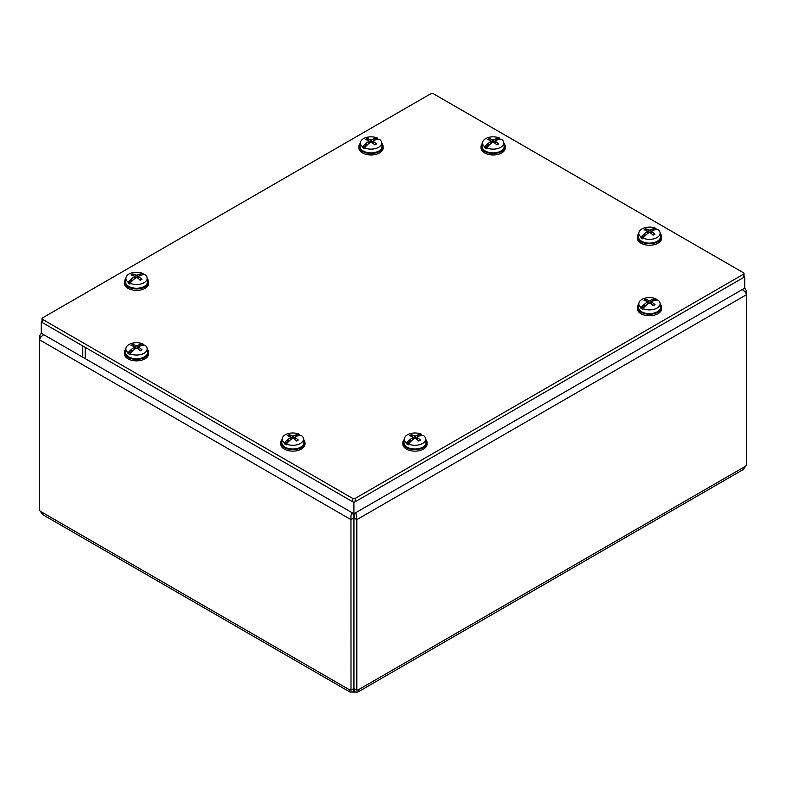 <?xml version="1.0" encoding="UTF-8"?>
<svg xmlns="http://www.w3.org/2000/svg" width="786" height="786" viewBox="0 0 786 786"><rect width="100%" height="100%" fill="white"/><g stroke="black" fill="none" stroke-linecap="round" stroke-linejoin="round"><path stroke-width="1.18" d="M41.265 333.254L41.265 321.975L85.232 347.353L85.232 358.642L41.265 333.254L39.3 336.32L39.3 339.69L41.147 336.752L43.721 334.669M40.784 337.174L39.3 336.32M351.981 512.639L350.949 515.616L350.998 690.167L353.887 688.497L353.887 517.974L350.998 519.644L39.3 339.69L39.3 510.212A3.871 2.23 60 0 1 40.371 511.322L42.778 514.673L349.937 692.014L349.387 690.796L349.927 690.039A3.871 2.23 60 0 1 350.998 690.167M353.887 517.974L352.894 513.17M742.279 289.543L744.853 291.626L746.7 294.563L356.834 519.644L353.946 517.974L353.946 688.497L356.834 690.167L356.834 519.644L355.861 512.639M353.946 517.974L354.938 513.17M356.834 690.167A3.871 2.23 -60 0 1 357.905 690.039L358.495 691.1L357.905 692.014L743.222 469.547L745.629 466.186A3.871 2.23 -60 0 1 746.7 465.086L746.7 291.193L744.735 288.108L744.735 276.849L353.916 502.48L82.766 345.938L82.766 357.217L353.916 513.759L353.916 502.48M746.7 291.193L745.216 292.048M353.366 688.801L353.366 692.024L349.937 692.004M354.466 688.801L354.466 692.024A3.871 2.23 0 0 0 353.366 692.024M357.905 692.014L354.466 692.024M353.592 688.674A3.871 2.23 180 0 1 354.24 688.674M42.483 319.342A1.729 0.992 180 0 1 41.982 318.635A1.729 0.992 180 0 1 42.483 317.927L430.856 93.701A1.729 0.992 180 0 1 433.302 93.701L743.517 272.801A1.729 0.992 180 0 1 744.018 273.508A1.729 0.992 180 0 1 743.517 274.206L355.144 498.432A1.729 0.992 180 0 1 352.698 498.432L42.483 319.342L42.483 322.673A1.729 0.992 0 0 1 41.982 321.975L41.982 318.635M352.698 498.432L352.698 501.773L42.483 322.673M743.517 274.206L743.517 277.546A1.729 0.992 0 0 0 744.018 276.849L744.018 273.508M743.517 277.546L355.144 501.773L355.144 498.432M352.698 501.773A1.729 0.992 0 0 0 355.144 501.773M744.018 276.436L744.735 276.849M744.735 288.128L353.916 513.759M41.265 321.975L41.982 321.562M651.555 304.221L651.702 302.158A24.022 15.435 -117 0 1 654.935 304.634L654.935 304.634A6.612 3.822 -0 0 1 653.205 305.626A24.022 12.183 57.3 0 0 650.071 303.101L648.882 303.101A24.022 12.183 -57.3 0 0 645.964 305.43A24.042 11.869 113.7 0 0 645.787 305.626A24.012 13.549 118.9 0 0 642.958 308.613L642.899 309.438A10.729 6.2 180 0 1 640.993 308.338L641.052 307.513A24.012 14.177 -58.9 0 1 644.009 304.604A24.042 15.632 -52.7 0 1 644.245 304.437L644.471 306.461L640.993 308.338M645.365 306.029L644.471 304.624M645.198 306.196L644.471 306.461M644.009 304.604L644.009 306.668M652.802 300.999L652.989 299.387A24.022 14.6 114 0 0 650.071 300.527L648.882 300.527A24.022 14.6 -114 0 0 645.738 299.328A6.612 3.822 -0 0 0 644.009 300.321A24.022 13.018 54.4 0 1 647.242 301.47L647.242 302.158A24.022 15.435 117 0 0 644.245 304.437M647.242 301.47L647.389 304.221M652.989 299.387A24.042 11.869 -66.3 0 1 653.156 299.319A24.012 13.549 -61.1 0 1 655.986 298.886L656.045 299.643A10.729 6.2 180 0 1 656.841 300.036M641.052 307.513A10.65 6.15 180 0 1 638.841 303.367A10.65 6.15 180 0 1 645.08 298.149A10.65 6.15 180 0 1 655.986 298.886M651.702 301.47A24.022 13.018 -54.4 0 1 654.709 300.38A24.042 15.632 127.3 0 1 654.935 300.34A24.012 14.177 121.1 0 1 657.892 299.987A10.65 6.15 180 0 1 660.102 303.367A10.65 6.15 180 0 1 657.008 308.102A10.65 6.15 180 0 1 642.958 308.613M660.102 303.367L660.476 306.874A11.024 6.367 180 0 1 657.273 311.777A11.024 6.367 180 0 1 644.942 313.074A11.024 6.367 180 0 1 638.468 306.874L638.841 303.367M656.045 299.643L654.876 300.35M653.156 299.319L653.156 300.871M652.901 299.594L652.468 301.136M645.738 299.328L646.485 301.136M660.171 304.015A12.095 6.976 180 0 1 661.566 307.267A12.095 6.976 180 0 1 654.099 313.722A12.095 6.976 180 0 1 640.924 312.209A12.095 6.976 180 0 1 637.387 307.267A12.095 6.976 180 0 1 638.772 304.015M661.566 307.267L661.566 308.76A12.095 6.976 180 0 1 654.099 315.206A12.095 6.976 180 0 1 640.924 313.693A12.095 6.976 180 0 1 637.387 308.76L637.387 307.267M373.104 143.455L373.242 141.392A24.022 15.435 -117 0 1 376.474 143.867L376.474 143.867A6.612 3.822 -0 0 1 374.755 144.87A24.022 12.183 57.3 0 0 371.611 142.335L370.422 142.335A24.022 12.183 -57.3 0 0 367.504 144.663A24.042 11.869 113.7 0 0 367.327 144.86A24.012 13.549 118.9 0 0 364.498 147.847L364.439 148.672A10.729 6.2 180 0 1 362.533 147.571L362.592 146.746A24.012 14.177 -58.9 0 1 365.549 143.838A24.042 15.632 -52.7 0 1 365.785 143.671L366.021 145.705L362.533 147.571M366.905 145.263L366.021 143.858M366.738 145.43L366.021 145.705M365.549 143.838L365.549 145.901M374.352 140.232L374.529 138.621A24.022 14.6 114 0 0 371.611 139.761L370.422 139.761A24.022 14.6 -114 0 0 367.278 138.562A6.612 3.822 -0 0 0 365.559 139.554A24.022 13.018 54.4 0 1 368.791 140.704L368.791 141.392A24.022 15.435 117 0 0 365.785 143.671M368.791 140.704L368.929 143.455M374.529 138.621A24.042 11.869 -66.3 0 1 374.706 138.552A24.012 13.549 -61.1 0 1 377.535 138.12L377.594 138.876A10.729 6.2 180 0 1 378.38 139.269M362.592 146.746A10.65 6.15 180 0 1 360.391 142.61A10.65 6.15 180 0 1 366.62 137.383A10.65 6.15 180 0 1 377.535 138.12M373.242 140.704A24.022 13.018 -54.4 0 1 376.248 139.613A24.042 15.632 127.3 0 1 376.484 139.574A24.012 14.177 121.1 0 1 379.442 139.22A10.65 6.15 180 0 1 381.642 142.61A10.65 6.15 180 0 1 378.547 147.336A10.65 6.15 180 0 1 364.498 147.847M381.642 142.61L382.025 146.108A11.024 6.367 180 0 1 378.813 151.01A11.024 6.367 180 0 1 366.482 152.307A11.024 6.367 180 0 1 360.008 146.108L360.391 142.61M377.594 138.876L376.415 139.584M374.706 138.552L374.706 140.105M374.441 138.827L374.008 140.37M367.278 138.562L368.025 140.37M381.711 143.258A12.095 6.976 180 0 1 383.106 146.51A12.095 6.976 180 0 1 375.639 152.956A12.095 6.976 180 0 1 362.464 151.443A12.095 6.976 180 0 1 358.927 146.51A12.095 6.976 180 0 1 360.322 143.258M383.106 146.51L383.106 147.994A12.095 6.976 180 0 1 375.639 154.439A12.095 6.976 180 0 1 362.464 152.926A12.095 6.976 180 0 1 358.927 147.994L358.927 146.51M417.071 439.6L417.209 437.537A24.022 15.435 -117 0 1 420.441 440.013L420.441 440.013A6.612 3.822 -0 0 1 418.722 441.015A24.022 12.183 57.3 0 0 415.578 438.48L414.389 438.48A24.022 12.183 -57.3 0 0 411.471 440.808A24.042 11.869 113.7 0 0 411.294 441.005A24.012 13.549 118.9 0 0 408.465 443.992L408.406 444.817A10.729 6.2 180 0 1 406.5 443.717L406.559 442.891A24.012 14.177 -58.9 0 1 409.516 439.983A24.042 15.632 -52.7 0 1 409.752 439.816L409.987 441.85L406.5 443.717M410.872 441.408L409.987 440.003M410.705 441.575L409.987 441.85M409.516 439.983L409.516 442.046M418.319 436.377L418.496 434.766A24.022 14.6 114 0 0 415.578 435.906L414.389 435.906A24.022 14.6 -114 0 0 411.245 434.707A6.612 3.822 -0 0 0 409.526 435.699A24.022 13.018 54.4 0 1 412.758 436.849L412.758 437.537A24.022 15.435 117 0 0 409.752 439.816M412.758 436.849L412.896 439.6M418.496 434.766A24.042 11.869 -66.3 0 1 418.673 434.697A24.012 13.549 -61.1 0 1 421.502 434.265L421.561 435.022A10.729 6.2 180 0 1 422.347 435.415M406.559 442.891A10.65 6.15 180 0 1 404.358 438.755A10.65 6.15 180 0 1 410.587 433.528A10.65 6.15 180 0 1 421.502 434.265M417.209 436.849A24.022 13.018 -54.4 0 1 420.215 435.758A24.042 15.632 127.3 0 1 420.451 435.729A24.012 14.177 121.1 0 1 423.408 435.375A10.65 6.15 180 0 1 425.609 438.755A10.65 6.15 180 0 1 422.514 443.481A10.65 6.15 180 0 1 408.465 443.992M425.609 438.755L425.992 442.263A11.024 6.367 180 0 1 422.78 447.155A11.024 6.367 180 0 1 410.449 448.452A11.024 6.367 180 0 1 403.975 442.263L404.358 438.755M421.561 435.022L420.382 435.739M418.673 434.697L418.673 436.25M418.407 434.982L417.975 436.515M411.245 434.707L411.992 436.515M425.678 439.403A12.095 6.976 180 0 1 427.073 442.656A12.095 6.976 180 0 1 419.606 449.101A12.095 6.976 180 0 1 406.431 447.588A12.095 6.976 180 0 1 402.894 442.656A12.095 6.976 180 0 1 404.289 439.403M427.073 442.656L427.073 444.139A12.095 6.976 180 0 1 419.606 450.594A12.095 6.976 180 0 1 406.431 449.081A12.095 6.976 180 0 1 402.894 444.139L402.894 442.656M138.611 278.834L138.758 276.77A24.022 15.435 -117 0 1 141.991 279.256L141.991 279.256A6.612 3.822 -0 0 1 140.262 280.248A24.022 12.183 57.3 0 0 137.118 277.713L135.929 277.713A24.022 12.183 -57.3 0 0 133.011 280.042A24.042 11.869 113.7 0 0 132.844 280.238A24.012 13.549 118.9 0 0 130.014 283.225L129.955 284.051A10.729 6.2 180 0 1 128.039 282.95L128.108 282.125A24.012 14.177 -58.9 0 1 131.066 279.217A24.042 15.632 -52.7 0 1 131.291 279.05L131.527 281.083L128.039 282.95M132.421 280.641L131.527 279.236M132.244 280.808L131.527 281.083M131.066 279.217L131.066 281.29M139.859 275.621L140.036 274A24.022 14.6 114 0 0 137.118 275.139L135.929 275.139A24.022 14.6 -114 0 0 132.795 273.941A6.612 3.822 -0 0 0 131.066 274.933A24.022 13.018 54.4 0 1 134.298 276.083L134.298 276.77A24.022 15.435 117 0 0 131.291 279.05M134.298 276.083L134.445 278.834M140.036 274A24.042 11.869 -66.3 0 1 140.213 273.931A24.012 13.549 -61.1 0 1 143.042 273.508L143.101 274.255A10.729 6.2 180 0 1 143.897 274.648M128.108 282.125A10.65 6.15 180 0 1 125.898 277.989A10.65 6.15 180 0 1 132.136 272.771A10.65 6.15 180 0 1 143.042 273.508M138.758 276.083A24.022 13.018 -54.4 0 1 141.755 274.992A24.042 15.632 127.3 0 1 141.991 274.962A24.012 14.177 121.1 0 1 144.948 274.609A10.65 6.15 180 0 1 147.159 277.989A10.65 6.15 180 0 1 144.054 282.714A10.65 6.15 180 0 1 130.014 283.225M147.159 277.989L147.532 281.496A11.024 6.367 180 0 1 144.319 286.389A11.024 6.367 180 0 1 131.999 287.686A11.024 6.367 180 0 1 125.524 281.496L125.898 277.989M143.101 274.255L141.922 274.972M140.213 273.931L140.213 275.483M139.947 274.216L139.515 275.748M132.795 273.941L133.532 275.748M147.228 278.637A12.095 6.976 180 0 1 148.613 281.889A12.095 6.976 180 0 1 141.156 288.334A12.095 6.976 180 0 1 127.98 286.821A12.095 6.976 180 0 1 124.434 281.889A12.095 6.976 180 0 1 125.829 278.637M148.613 281.889L148.613 283.373A12.095 6.976 180 0 1 141.156 289.828A12.095 6.976 180 0 1 127.98 288.315A12.095 6.976 180 0 1 124.434 283.373L124.434 281.889M651.555 233.707L651.702 231.644A24.022 15.435 -117 0 1 654.935 234.13L654.935 234.13A6.612 3.822 -0 0 1 653.205 235.122A24.022 12.183 57.3 0 0 650.071 232.587L648.882 232.587A24.022 12.183 -57.3 0 0 645.964 234.916A24.042 11.869 113.7 0 0 645.787 235.112A24.012 13.549 118.9 0 0 642.958 238.099L642.899 238.924A10.729 6.2 180 0 1 640.993 237.824L641.052 236.999A24.012 14.177 -58.9 0 1 644.009 234.09A24.042 15.632 -52.7 0 1 644.245 233.923L644.471 235.957L640.993 237.824M645.365 235.515L644.471 234.11M645.198 235.682L644.471 235.957M644.009 234.09L644.009 236.154M652.802 230.485L652.989 228.873A24.022 14.6 114 0 0 650.071 230.013L648.882 230.013A24.022 14.6 -114 0 0 645.738 228.814A6.612 3.822 -0 0 0 644.009 229.807A24.022 13.018 54.4 0 1 647.242 230.956L647.242 231.644A24.022 15.435 117 0 0 644.245 233.923M647.242 230.956L647.389 233.707M652.989 228.873A24.042 11.869 -66.3 0 1 653.156 228.805A24.012 13.549 -61.1 0 1 655.986 228.382L656.045 229.129A10.729 6.2 180 0 1 656.841 229.522M641.052 236.999A10.65 6.15 180 0 1 638.841 232.862A10.65 6.15 180 0 1 645.08 227.635A10.65 6.15 180 0 1 655.986 228.382M651.702 230.956A24.022 13.018 -54.4 0 1 654.709 229.866A24.042 15.632 127.3 0 1 654.935 229.836A24.012 14.177 121.1 0 1 657.892 229.483A10.65 6.15 180 0 1 660.102 232.862A10.65 6.15 180 0 1 657.008 237.588A10.65 6.15 180 0 1 642.958 238.099M660.102 232.862L660.476 236.37A11.024 6.367 180 0 1 657.273 241.263A11.024 6.367 180 0 1 644.942 242.56A11.024 6.367 180 0 1 638.468 236.37L638.841 232.862M656.045 229.129L654.876 229.846M653.156 228.805L653.156 230.357M652.901 229.09L652.468 230.622M645.738 228.814L646.485 230.622M660.171 233.511A12.095 6.976 180 0 1 661.566 236.763A12.095 6.976 180 0 1 654.099 243.208A12.095 6.976 180 0 1 640.924 241.695A12.095 6.976 180 0 1 637.387 236.763A12.095 6.976 180 0 1 638.772 233.511M661.566 236.763L661.566 238.246A12.095 6.976 180 0 1 654.099 244.701A12.095 6.976 180 0 1 640.924 243.188A12.095 6.976 180 0 1 637.387 238.246L637.387 236.763M294.937 439.6L295.084 437.537A24.022 15.435 -117 0 1 298.316 440.013L298.316 440.013A6.612 3.822 -0 0 1 296.587 441.015A24.022 12.183 57.3 0 0 293.453 438.48L292.254 438.48A24.022 12.183 -57.3 0 0 289.346 440.808A24.042 11.869 113.7 0 0 289.169 441.005A24.012 13.549 118.9 0 0 286.34 443.992L286.281 444.817A10.729 6.2 180 0 1 284.365 443.717L284.434 442.891A24.012 14.177 -58.9 0 1 287.391 439.983A24.042 15.632 -52.7 0 1 287.617 439.816L287.853 441.85L284.365 443.717M288.747 441.408L287.853 440.003M288.58 441.575L287.853 441.85M287.391 439.983L287.391 442.046M296.184 436.377L296.361 434.766A24.022 14.6 114 0 0 293.453 435.906L292.254 435.906A24.022 14.6 -114 0 0 289.12 434.707A6.612 3.822 -0 0 0 287.391 435.699A24.022 13.018 54.4 0 1 290.624 436.849L290.624 437.537A24.022 15.435 117 0 0 287.617 439.816M290.624 436.849L290.771 439.6M296.361 434.766A24.042 11.869 -66.3 0 1 296.538 434.697A24.012 13.549 -61.1 0 1 299.368 434.265L299.427 435.022A10.729 6.2 180 0 1 300.223 435.415M284.434 442.891A10.65 6.15 180 0 1 282.223 438.755A10.65 6.15 180 0 1 288.462 433.528A10.65 6.15 180 0 1 299.368 434.265M295.084 436.849A24.022 13.018 -54.4 0 1 298.081 435.758A24.042 15.632 127.3 0 1 298.316 435.729A24.012 14.177 121.1 0 1 301.274 435.375A10.65 6.15 180 0 1 303.484 438.755A10.65 6.15 180 0 1 300.38 443.481A10.65 6.15 180 0 1 286.34 443.992M303.484 438.755L303.858 442.263A11.024 6.367 180 0 1 300.655 447.155A11.024 6.367 180 0 1 288.324 448.452A11.024 6.367 180 0 1 281.85 442.263L282.223 438.755M299.427 435.022L298.248 435.739M296.538 434.697L296.538 436.25M296.273 434.982L295.85 436.515M289.12 434.707L289.857 436.515M303.553 439.403A12.095 6.976 180 0 1 304.948 442.656A12.095 6.976 180 0 1 297.481 449.101A12.095 6.976 180 0 1 284.306 447.588A12.095 6.976 180 0 1 280.759 442.656A12.095 6.976 180 0 1 282.154 439.403M304.948 442.656L304.948 444.139A12.095 6.976 180 0 1 297.481 450.594A12.095 6.976 180 0 1 284.306 449.081A12.095 6.976 180 0 1 280.759 444.139L280.759 442.656M495.229 143.455L495.377 141.392A24.022 15.435 -117 0 1 498.609 143.867L498.609 143.867A6.612 3.822 -0 0 1 496.88 144.87A24.022 12.183 57.3 0 0 493.746 142.335L492.547 142.335A24.022 12.183 -57.3 0 0 489.639 144.663A24.042 11.869 113.7 0 0 489.462 144.86A24.012 13.549 118.9 0 0 486.632 147.847L486.573 148.672A10.729 6.2 180 0 1 484.657 147.571L484.726 146.746A24.012 14.177 -58.9 0 1 487.684 143.838A24.042 15.632 -52.7 0 1 487.919 143.671L488.145 145.705L484.657 147.571M489.039 145.263L488.145 143.858M488.872 145.43L488.145 145.705M487.684 143.838L487.684 145.901M496.477 140.232L496.654 138.621A24.022 14.6 114 0 0 493.746 139.761L492.547 139.761A24.022 14.6 -114 0 0 489.413 138.562A6.612 3.822 -0 0 0 487.684 139.554A24.022 13.018 54.4 0 1 490.916 140.704L490.916 141.392A24.022 15.435 117 0 0 487.919 143.671M490.916 140.704L491.063 143.455M496.654 138.621A24.042 11.869 -66.3 0 1 496.831 138.552A24.012 13.549 -61.1 0 1 499.66 138.12L499.719 138.876A10.729 6.2 180 0 1 500.515 139.269M484.726 146.746A10.65 6.15 180 0 1 482.516 142.61A10.65 6.15 180 0 1 488.754 137.383A10.65 6.15 180 0 1 499.66 138.12M495.377 140.704A24.022 13.018 -54.4 0 1 498.383 139.613A24.042 15.632 127.3 0 1 498.609 139.574A24.012 14.177 121.1 0 1 501.566 139.22A10.65 6.15 180 0 1 503.777 142.61A10.65 6.15 180 0 1 500.672 147.336A10.65 6.15 180 0 1 486.632 147.847M503.777 142.61L504.15 146.108A11.024 6.367 180 0 1 500.947 151.01A11.024 6.367 180 0 1 488.617 152.307A11.024 6.367 180 0 1 482.142 146.108L482.516 142.61M499.719 138.876L498.54 139.584M496.831 138.552L496.831 140.105M496.575 138.827L496.143 140.37M489.413 138.562L490.15 140.37M503.846 143.258A12.095 6.976 180 0 1 505.241 146.51A12.095 6.976 180 0 1 497.774 152.956A12.095 6.976 180 0 1 484.598 151.443A12.095 6.976 180 0 1 481.052 146.51A12.095 6.976 180 0 1 482.447 143.258M505.241 146.51L505.241 147.994A12.095 6.976 180 0 1 497.774 154.439A12.095 6.976 180 0 1 484.598 152.926A12.095 6.976 180 0 1 481.052 147.994L481.052 146.51M138.611 349.348L138.758 347.284A24.022 15.435 -117 0 1 141.991 349.76L141.991 349.76A6.612 3.822 -0 0 1 140.262 350.762A24.022 12.183 57.3 0 0 137.118 348.227L135.929 348.227A24.022 12.183 -57.3 0 0 133.011 350.556A24.042 11.869 113.7 0 0 132.844 350.752A24.012 13.549 118.9 0 0 130.014 353.739L129.955 354.565A10.729 6.2 180 0 1 128.039 353.464L128.108 352.639A24.012 14.177 -58.9 0 1 131.066 349.731A24.042 15.632 -52.7 0 1 131.291 349.564L131.527 351.597L128.039 353.464M132.421 351.155L131.527 349.75M132.244 351.322L131.527 351.597M131.066 349.731L131.066 351.794M139.859 346.125L140.036 344.514A24.022 14.6 114 0 0 137.118 345.653L135.929 345.653A24.022 14.6 -114 0 0 132.795 344.455A6.612 3.822 -0 0 0 131.066 345.447A24.022 13.018 54.4 0 1 134.298 346.597L134.298 347.284A24.022 15.435 117 0 0 131.291 349.564M134.298 346.597L134.445 349.348M140.036 344.514A24.042 11.869 -66.3 0 1 140.213 344.445A24.012 13.549 -61.1 0 1 143.042 344.013L143.101 344.769A10.729 6.2 180 0 1 143.897 345.162M128.108 352.639A10.65 6.15 180 0 1 125.898 348.503A10.65 6.15 180 0 1 132.136 343.276A10.65 6.15 180 0 1 143.042 344.013M138.758 346.597A24.022 13.018 -54.4 0 1 141.755 345.506A24.042 15.632 127.3 0 1 141.991 345.467A24.012 14.177 121.1 0 1 144.948 345.113A10.65 6.15 180 0 1 147.159 348.503A10.65 6.15 180 0 1 144.054 353.228A10.65 6.15 180 0 1 130.014 353.739M147.159 348.503L147.532 352A11.024 6.367 180 0 1 144.319 356.903A11.024 6.367 180 0 1 131.999 358.2A11.024 6.367 180 0 1 125.524 352L125.898 348.503M143.101 344.769L141.922 345.476M140.213 344.445L140.213 345.997M139.947 344.72L139.515 346.262M132.795 344.455L133.532 346.262M147.228 349.151A12.095 6.976 180 0 1 148.613 352.403A12.095 6.976 180 0 1 141.156 358.848A12.095 6.976 180 0 1 127.98 357.335A12.095 6.976 180 0 1 124.434 352.403A12.095 6.976 180 0 1 125.829 349.151M148.613 352.403L148.613 353.887A12.095 6.976 180 0 1 141.156 360.332A12.095 6.976 180 0 1 127.98 358.819A12.095 6.976 180 0 1 124.434 353.887L124.434 352.403M40.371 511.322L349.927 690.039M357.905 690.039L745.629 466.186M654.473 304.624A6.013 3.468 180 0 1 653.048 305.489M644.775 300.527A6.013 3.468 180 0 1 646.141 299.81M648.882 300.527L648.676 303.239M650.071 300.527L650.268 303.239M376.013 143.858A6.013 3.468 180 0 1 374.588 144.722M366.325 139.77A6.013 3.468 180 0 1 367.681 139.043M370.422 139.761L370.216 142.472M371.611 139.761L371.817 142.472M419.979 440.003A6.013 3.468 180 0 1 418.555 440.867M410.292 435.916A6.013 3.468 180 0 1 411.648 435.189M414.389 435.906L414.183 438.627M415.578 435.906L415.784 438.627M141.529 279.236A6.013 3.468 180 0 1 140.105 280.101M131.832 275.149A6.013 3.468 180 0 1 133.198 274.432M135.929 275.139L135.732 277.861M137.118 275.139L137.324 277.861M654.473 234.11A6.013 3.468 180 0 1 653.048 234.975M644.775 230.023A6.013 3.468 180 0 1 646.141 229.296M648.882 230.013L648.676 232.735M650.071 230.013L650.268 232.735M297.855 440.003A6.013 3.468 180 0 1 296.43 440.867M288.157 435.916A6.013 3.468 180 0 1 289.523 435.189M292.254 435.906L292.058 438.627M293.453 435.906L293.65 438.627M498.147 143.858A6.013 3.468 180 0 1 496.723 144.722M488.45 139.77A6.013 3.468 180 0 1 489.816 139.043M492.547 139.761L492.35 142.472M493.746 139.761L493.942 142.472M141.529 349.75A6.013 3.468 180 0 1 140.105 350.615M131.832 345.663A6.013 3.468 180 0 1 133.198 344.936M135.929 345.653L135.732 348.365M137.118 345.653L137.324 348.365M654.512 304.575L652.901 305.508M647.497 301.755L647.733 303.946M651.447 301.755L651.211 303.946M376.052 143.809L374.441 144.742M369.037 140.989L369.273 143.18M372.996 140.989L372.76 143.18M420.019 439.954L418.407 440.887M413.004 437.144L413.24 439.325M416.963 437.144L416.727 439.325M141.568 279.187L139.947 280.121M134.553 276.377L134.789 278.558M138.503 276.377L138.267 278.558M654.512 234.061L652.901 234.994M647.497 231.251L647.733 233.432M651.447 231.251L651.211 233.432M297.894 439.954L296.273 440.887M290.879 437.144L291.115 439.325M294.829 437.144L294.593 439.325M498.186 143.809L496.565 144.742M491.171 140.989L491.407 143.18M495.121 140.989L494.885 143.18M141.568 349.701L139.947 350.635M134.553 346.881L134.789 349.072M138.503 346.881L138.267 349.072"/></g></svg>
